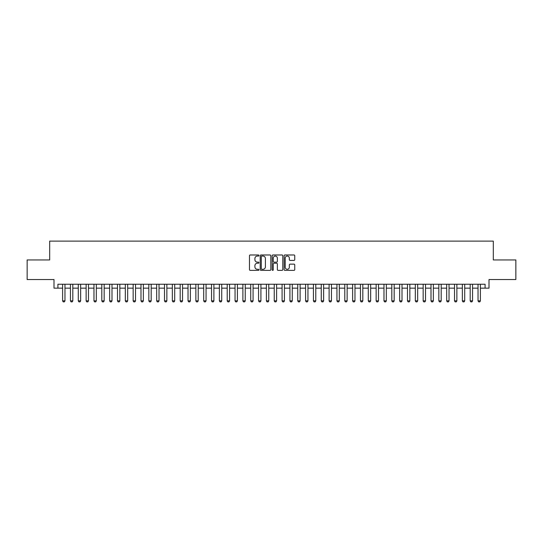 <?xml version="1.0" encoding="UTF-8"?>
<svg xmlns="http://www.w3.org/2000/svg" width="543" height="543" viewBox="0 0 543 543"><rect width="100%" height="100%" fill="white"/><g stroke="black" fill="none" stroke-linecap="round" stroke-linejoin="round"><path stroke-width="0.81" d="M258.957 255.529A0.536 0.536 0 0 0 258.42 254.986L250.248 254.986A0.767 0.767 0 0 0 249.475 255.76L249.475 269.606A0.767 0.767 0 0 0 250.248 270.373L258.42 270.373A0.536 0.536 0 0 0 258.957 269.837A0.536 0.536 0 0 0 258.42 269.301L257.362 269.301A2.464 2.464 0 0 1 254.905 266.837L254.905 265.683A2.464 2.464 0 0 1 257.362 263.219L258.42 263.219A0.536 0.536 0 0 0 258.957 262.683A0.536 0.536 0 0 0 258.42 262.147L257.362 262.147A2.464 2.464 0 0 1 254.905 259.683L254.905 258.529A2.464 2.464 0 0 1 257.362 256.065L258.42 256.065A0.536 0.536 0 0 0 258.957 255.529M293.987 260.416A0.767 0.767 0 0 0 294.754 259.642L294.754 255.76A0.767 0.767 0 0 0 293.987 254.986L284.905 254.986A0.767 0.767 0 0 0 284.138 255.76L284.138 269.606A0.767 0.767 0 0 0 284.905 270.373L293.987 270.373A0.767 0.767 0 0 0 294.754 269.606L294.754 264.916A0.767 0.767 0 0 0 293.987 264.142L290.098 264.142A0.767 0.767 0 0 0 289.331 264.916L289.331 267.237A2.057 2.057 0 0 1 287.274 269.301A2.057 2.057 0 0 1 285.211 267.237L285.211 258.122A2.057 2.057 0 0 1 287.274 256.065A2.057 2.057 0 0 1 289.331 258.122L289.331 259.642A0.767 0.767 0 0 0 290.098 260.416L293.987 260.416M57.911 288.157L57.911 284.24L485.089 284.24L485.089 288.157L489.005 288.157L489.005 279.536L515.85 279.536L515.85 259.941L493.315 259.941L493.315 241.126L49.684 241.126L49.684 259.941L27.15 259.941L27.15 279.536L53.995 279.536L53.995 288.157L62.615 288.157M270.828 255.76A0.767 0.767 0 0 0 270.054 254.986L260.979 254.986A0.767 0.767 0 0 0 260.212 255.76L260.212 269.606A0.767 0.767 0 0 0 260.979 270.373L270.054 270.373A0.767 0.767 0 0 0 270.828 269.606L270.828 255.76M272.946 254.986L282.021 254.986A0.767 0.767 0 0 1 282.788 255.76L282.788 269.606A0.767 0.767 0 0 1 282.021 270.373L278.138 270.373A0.767 0.767 0 0 1 277.364 269.606L277.364 263.993A0.767 0.767 0 0 0 276.597 263.219L274.018 263.219A0.767 0.767 0 0 0 273.251 263.993L273.251 269.837A0.536 0.536 0 0 1 272.715 270.373A0.536 0.536 0 0 1 272.172 269.837L272.172 255.76A0.767 0.767 0 0 1 272.946 254.986M64.97 288.157L70.454 288.157M72.81 288.157L78.294 288.157M80.642 288.157L86.133 288.157M88.482 288.157L93.966 288.157M96.321 288.157L101.806 288.157M104.161 288.157L109.645 288.157M111.994 288.157L117.485 288.157M119.833 288.157L125.324 288.157M127.673 288.157L133.157 288.157M135.512 288.157L140.997 288.157M143.345 288.157L148.836 288.157M151.185 288.157L156.676 288.157M159.024 288.157L164.509 288.157M166.864 288.157L172.348 288.157M174.703 288.157L180.188 288.157M182.536 288.157L188.027 288.157M190.376 288.157L195.86 288.157M198.215 288.157L203.7 288.157M206.055 288.157L211.539 288.157M213.888 288.157L219.379 288.157M221.727 288.157L227.218 288.157M229.567 288.157L235.051 288.157M237.406 288.157L242.891 288.157M245.246 288.157L250.73 288.157M253.079 288.157L258.57 288.157M260.918 288.157L266.403 288.157M268.758 288.157L274.242 288.157M276.597 288.157L282.082 288.157M284.43 288.157L289.921 288.157M292.27 288.157L297.754 288.157M300.109 288.157L305.594 288.157M307.949 288.157L313.433 288.157M315.782 288.157L321.273 288.157M323.621 288.157L329.112 288.157M331.461 288.157L336.945 288.157M339.3 288.157L344.785 288.157M347.14 288.157L352.624 288.157M354.973 288.157L360.464 288.157M362.812 288.157L368.297 288.157M370.652 288.157L376.136 288.157M378.491 288.157L383.976 288.157M386.324 288.157L391.815 288.157M394.164 288.157L399.655 288.157M402.003 288.157L407.488 288.157M409.843 288.157L415.327 288.157M417.676 288.157L423.167 288.157M425.515 288.157L431.006 288.157M433.355 288.157L438.839 288.157M441.194 288.157L446.679 288.157M449.034 288.157L454.518 288.157M456.867 288.157L462.358 288.157M464.706 288.157L470.19 288.157M472.546 288.157L478.03 288.157M480.385 288.157L485.089 288.157M261.828 256.065A0.536 0.536 0 0 0 261.285 256.601L261.285 268.758A0.536 0.536 0 0 0 261.828 269.301L262.941 269.301A2.464 2.464 0 0 0 265.405 266.837L265.405 258.529A2.464 2.464 0 0 0 262.941 256.065L261.828 256.065M277.364 258.163A2.057 2.057 0 0 0 275.308 256.106A2.057 2.057 0 0 0 273.251 258.163L273.251 261.373A0.767 0.767 0 0 0 274.018 262.147L276.597 262.147A0.767 0.767 0 0 0 277.364 261.373L277.364 258.163M64.97 284.24L64.97 300.856L64.379 301.874L63.205 301.874L62.615 300.856L62.615 284.24M62.615 300.856L64.97 300.856M72.81 284.24L72.81 300.856L72.219 301.874L71.045 301.874L70.454 300.856L70.454 284.24M70.454 300.856L72.81 300.856M80.642 284.24L80.642 300.856L80.059 301.874L78.878 301.874L78.294 300.856L78.294 284.24M78.294 300.856L80.642 300.856M88.482 284.24L88.482 300.856L87.891 301.874L86.717 301.874L86.133 300.856L86.133 284.24M86.133 300.856L88.482 300.856M96.321 284.24L96.321 300.856L95.731 301.874L94.557 301.874L93.966 300.856L93.966 284.24M93.966 300.856L96.321 300.856M104.161 284.24L104.161 300.856L103.57 301.874L102.396 301.874L101.806 300.856L101.806 284.24M101.806 300.856L104.161 300.856M111.994 284.24L111.994 300.856L111.41 301.874L110.236 301.874L109.645 300.856L109.645 284.24M109.645 300.856L111.994 300.856M119.833 284.24L119.833 300.856L119.25 301.874L118.069 301.874L117.485 300.856L117.485 284.24M117.485 300.856L119.833 300.856M127.673 284.24L127.673 300.856L127.082 301.874L125.908 301.874L125.324 300.856L125.324 284.24M125.324 300.856L127.673 300.856M135.512 284.24L135.512 300.856L134.922 301.874L133.748 301.874L133.157 300.856L133.157 284.24M133.157 300.856L135.512 300.856M143.345 284.24L143.345 300.856L142.761 301.874L141.587 301.874L140.997 300.856L140.997 284.24M140.997 300.856L143.345 300.856M151.185 284.24L151.185 300.856L150.601 301.874L149.42 301.874L148.836 300.856L148.836 284.24M148.836 300.856L151.185 300.856M159.024 284.24L159.024 300.856L158.434 301.874L157.26 301.874L156.676 300.856L156.676 284.24M156.676 300.856L159.024 300.856M166.864 284.24L166.864 300.856L166.273 301.874L165.099 301.874L164.509 300.856L164.509 284.24M164.509 300.856L166.864 300.856M174.703 284.24L174.703 300.856L174.113 301.874L172.939 301.874L172.348 300.856L172.348 284.24M172.348 300.856L174.703 300.856M182.536 284.24L182.536 300.856L181.953 301.874L180.778 301.874L180.188 300.856L180.188 284.24M180.188 300.856L182.536 300.856M190.376 284.24L190.376 300.856L189.792 301.874L188.611 301.874L188.027 300.856L188.027 284.24M188.027 300.856L190.376 300.856M198.215 284.24L198.215 300.856L197.625 301.874L196.451 301.874L195.86 300.856L195.86 284.24M195.86 300.856L198.215 300.856M206.055 284.24L206.055 300.856L205.464 301.874L204.29 301.874L203.7 300.856L203.7 284.24M203.7 300.856L206.055 300.856M213.888 284.24L213.888 300.856L213.304 301.874L212.13 301.874L211.539 300.856L211.539 284.24M211.539 300.856L213.888 300.856M221.727 284.24L221.727 300.856L221.144 301.874L219.963 301.874L219.379 300.856L219.379 284.24M219.379 300.856L221.727 300.856M229.567 284.24L229.567 300.856L228.976 301.874L227.802 301.874L227.218 300.856L227.218 284.24M227.218 300.856L229.567 300.856M237.406 284.24L237.406 300.856L236.816 301.874L235.642 301.874L235.051 300.856L235.051 284.24M235.051 300.856L237.406 300.856M245.246 284.24L245.246 300.856L244.655 301.874L243.481 301.874L242.891 300.856L242.891 284.24M242.891 300.856L245.246 300.856M253.079 284.24L253.079 300.856L252.495 301.874L251.314 301.874L250.73 300.856L250.73 284.24M250.73 300.856L253.079 300.856M260.918 284.24L260.918 300.856L260.328 301.874L259.154 301.874L258.57 300.856L258.57 284.24M258.57 300.856L260.918 300.856M268.758 284.24L268.758 300.856L268.167 301.874L266.993 301.874L266.403 300.856L266.403 284.24M266.403 300.856L268.758 300.856M276.597 284.24L276.597 300.856L276.007 301.874L274.833 301.874L274.242 300.856L274.242 284.24M274.242 300.856L276.597 300.856M284.43 284.24L284.43 300.856L283.846 301.874L282.672 301.874L282.082 300.856L282.082 284.24M282.082 300.856L284.43 300.856M292.27 284.24L292.27 300.856L291.686 301.874L290.505 301.874L289.921 300.856L289.921 284.24M289.921 300.856L292.27 300.856M300.109 284.24L300.109 300.856L299.519 301.874L298.345 301.874L297.754 300.856L297.754 284.24M297.754 300.856L300.109 300.856M307.949 284.24L307.949 300.856L307.358 301.874L306.184 301.874L305.594 300.856L305.594 284.24M305.594 300.856L307.949 300.856M315.782 284.24L315.782 300.856L315.198 301.874L314.024 301.874L313.433 300.856L313.433 284.24M313.433 300.856L315.782 300.856M323.621 284.24L323.621 300.856L323.037 301.874L321.856 301.874L321.273 300.856L321.273 284.24M321.273 300.856L323.621 300.856M331.461 284.24L331.461 300.856L330.87 301.874L329.696 301.874L329.112 300.856L329.112 284.24M329.112 300.856L331.461 300.856M339.3 284.24L339.3 300.856L338.71 301.874L337.536 301.874L336.945 300.856L336.945 284.24M336.945 300.856L339.3 300.856M347.14 284.24L347.14 300.856L346.549 301.874L345.375 301.874L344.785 300.856L344.785 284.24M344.785 300.856L347.14 300.856M354.973 284.24L354.973 300.856L354.389 301.874L353.208 301.874L352.624 300.856L352.624 284.24M352.624 300.856L354.973 300.856M362.812 284.24L362.812 300.856L362.222 301.874L361.047 301.874L360.464 300.856L360.464 284.24M360.464 300.856L362.812 300.856M370.652 284.24L370.652 300.856L370.061 301.874L368.887 301.874L368.297 300.856L368.297 284.24M368.297 300.856L370.652 300.856M378.491 284.24L378.491 300.856L377.901 301.874L376.727 301.874L376.136 300.856L376.136 284.24M376.136 300.856L378.491 300.856M386.324 284.24L386.324 300.856L385.74 301.874L384.566 301.874L383.976 300.856L383.976 284.24M383.976 300.856L386.324 300.856M394.164 284.24L394.164 300.856L393.58 301.874L392.399 301.874L391.815 300.856L391.815 284.24M391.815 300.856L394.164 300.856M402.003 284.24L402.003 300.856L401.413 301.874L400.239 301.874L399.655 300.856L399.655 284.24M399.655 300.856L402.003 300.856M409.843 284.24L409.843 300.856L409.252 301.874L408.078 301.874L407.488 300.856L407.488 284.24M407.488 300.856L409.843 300.856M417.676 284.24L417.676 300.856L417.092 301.874L415.918 301.874L415.327 300.856L415.327 284.24M415.327 300.856L417.676 300.856M425.515 284.24L425.515 300.856L424.931 301.874L423.75 301.874L423.167 300.856L423.167 284.24M423.167 300.856L425.515 300.856M433.355 284.24L433.355 300.856L432.764 301.874L431.59 301.874L431.006 300.856L431.006 284.24M431.006 300.856L433.355 300.856M441.194 284.24L441.194 300.856L440.604 301.874L439.43 301.874L438.839 300.856L438.839 284.24M438.839 300.856L441.194 300.856M449.034 284.24L449.034 300.856L448.443 301.874L447.269 301.874L446.679 300.856L446.679 284.24M446.679 300.856L449.034 300.856M456.867 284.24L456.867 300.856L456.283 301.874L455.109 301.874L454.518 300.856L454.518 284.24M454.518 300.856L456.867 300.856M464.706 284.24L464.706 300.856L464.122 301.874L462.941 301.874L462.358 300.856L462.358 284.24M462.358 300.856L464.706 300.856M472.546 284.24L472.546 300.856L471.955 301.874L470.781 301.874L470.19 300.856L470.19 284.24M470.19 300.856L472.546 300.856M480.385 284.24L480.385 300.856L479.795 301.874L478.621 301.874L478.03 300.856L478.03 284.24M478.03 300.856L480.385 300.856"/></g></svg>
